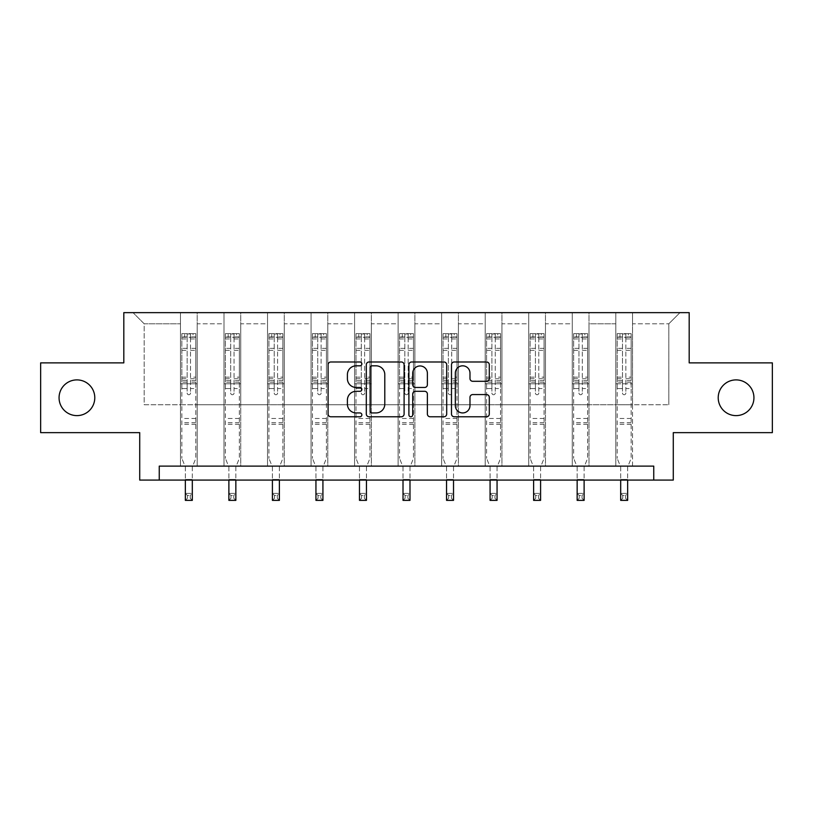 <?xml version="1.0" encoding="UTF-8"?>
<svg xmlns="http://www.w3.org/2000/svg" width="813" height="813" viewBox="0 0 813 813"><rect width="100%" height="100%" fill="white"/><g stroke="black" fill="none" stroke-linecap="round" stroke-linejoin="round"><path stroke-width="0.61" stroke-dasharray="4.07 3.05" d="M361.856 363.909A1.921 1.921 0 0 0 359.935 361.988L330.83 361.988A2.744 2.744 0 0 0 328.086 364.722L328.086 414.03A2.744 2.744 0 0 0 330.83 416.774L359.935 416.774A1.921 1.921 0 0 0 361.856 414.854A1.921 1.921 0 0 0 359.935 412.933L356.165 412.933A8.77 8.77 0 0 1 347.405 404.173L347.405 400.067A8.77 8.77 0 0 1 356.165 391.297L359.935 391.297A1.921 1.921 0 0 0 361.856 389.376A1.921 1.921 0 0 0 359.935 387.466L356.165 387.466A8.77 8.77 0 0 1 347.405 378.695L347.405 374.59A8.77 8.77 0 0 1 356.165 365.82L359.935 365.82A1.921 1.921 0 0 0 361.856 363.909M718.214 397.75A17.856 17.856 0 0 0 736.07 415.616A17.856 17.856 0 0 0 753.936 397.75A17.856 17.856 0 0 0 736.07 379.895A17.856 17.856 0 0 0 718.214 397.75M59.064 397.75A17.856 17.856 0 0 0 76.93 415.616A17.856 17.856 0 0 0 94.786 397.75A17.856 17.856 0 0 0 76.93 379.895A17.856 17.856 0 0 0 59.064 397.75M772.35 362.872L772.35 432.638L673.286 432.638L673.286 480.077L139.714 480.077L139.714 432.638L40.65 432.638L40.65 362.872L123.81 362.872L123.81 312.639L689.19 312.639L689.19 362.872L772.35 362.872M615.797 312.639L679.983 312.639L632.544 312.639L632.544 404.732L668.814 404.732L632.544 404.732L632.544 323.798L668.814 323.798L632.544 323.798L632.544 312.639L632.544 466.123L615.797 466.123L632.544 466.123L615.797 466.123L632.544 466.123L632.544 312.639L589.008 312.639L615.797 312.639L615.797 404.732L589.008 404.732L615.797 404.732L615.797 323.798L589.008 323.798L589.008 404.732L589.008 323.798L615.797 323.798L615.797 312.639L615.797 466.123L615.797 383.797L615.797 404.732L632.544 404.732L615.797 404.732L615.797 383.797L632.544 383.797L615.797 383.797L615.797 466.123L615.797 312.639M572.261 312.639L589.008 312.639L589.008 466.123L572.261 466.123L589.008 466.123L572.261 466.123L589.008 466.123L589.008 312.639L545.472 312.639L572.261 312.639L572.261 404.732L545.472 404.732L572.261 404.732L572.261 323.798L545.472 323.798L545.472 404.732L545.472 323.798L572.261 323.798L572.261 312.639L572.261 466.123L572.261 383.797L572.261 404.732L589.008 404.732L572.261 404.732L572.261 383.797L589.008 383.797L572.261 383.797L572.261 466.123L572.261 312.639M528.724 312.639L545.472 312.639L545.472 466.123L528.724 466.123L545.472 466.123L528.724 466.123L545.472 466.123L545.472 312.639L501.936 312.639L528.724 312.639L528.724 404.732L501.936 404.732L528.724 404.732L528.724 323.798L501.936 323.798L501.936 404.732L501.936 323.798L528.724 323.798L528.724 312.639L528.724 466.123L528.724 383.797L528.724 404.732L545.472 404.732L528.724 404.732L528.724 383.797L545.472 383.797L528.724 383.797L528.724 466.123L528.724 312.639M485.198 312.639L501.936 312.639L501.936 466.123L485.198 466.123L501.936 466.123L485.198 466.123L501.936 466.123L501.936 312.639L458.41 312.639L485.198 312.639L485.198 404.732L458.41 404.732L485.198 404.732L485.198 323.798L458.41 323.798L458.41 404.732L458.41 323.798L485.198 323.798L485.198 312.639L485.198 466.123L485.198 383.797L485.198 404.732L501.936 404.732L485.198 404.732L485.198 383.797L501.936 383.797L485.198 383.797L485.198 466.123L485.198 312.639M441.662 312.639L458.41 312.639L458.41 466.123L441.662 466.123L458.41 466.123L441.662 466.123L458.41 466.123L458.41 312.639L414.874 312.639L441.662 312.639L441.662 404.732L414.874 404.732L441.662 404.732L441.662 323.798L414.874 323.798L414.874 404.732L414.874 323.798L441.662 323.798L441.662 312.639L441.662 466.123L441.662 383.797L441.662 404.732L458.41 404.732L441.662 404.732L441.662 383.797L458.41 383.797L441.662 383.797L441.662 466.123L441.662 312.639M398.126 312.639L414.874 312.639L414.874 466.123L398.126 466.123L414.874 466.123L398.126 466.123L414.874 466.123L414.874 312.639L371.338 312.639L398.126 312.639L398.126 404.732L371.338 404.732L398.126 404.732L398.126 323.798L371.338 323.798L371.338 404.732L371.338 323.798L398.126 323.798L398.126 312.639L398.126 466.123L398.126 383.797L398.126 404.732L414.874 404.732L398.126 404.732L398.126 383.797L414.874 383.797L398.126 383.797L398.126 466.123L398.126 312.639M354.59 312.639L371.338 312.639L371.338 466.123L354.59 466.123L371.338 466.123L354.59 466.123L371.338 466.123L371.338 312.639L327.802 312.639L354.59 312.639L354.59 404.732L327.802 404.732L354.59 404.732L354.59 323.798L327.802 323.798L327.802 404.732L327.802 323.798L354.59 323.798L354.59 312.639L354.59 466.123L354.59 383.797L354.59 404.732L371.338 404.732L354.59 404.732L354.59 383.797L371.338 383.797L354.59 383.797L354.59 466.123L354.59 312.639M311.064 312.639L327.802 312.639L327.802 466.123L311.064 466.123L327.802 466.123L311.064 466.123L327.802 466.123L327.802 312.639L284.276 312.639L311.064 312.639L311.064 404.732L284.276 404.732L311.064 404.732L311.064 323.798L284.276 323.798L284.276 404.732L284.276 323.798L311.064 323.798L311.064 312.639L311.064 466.123L311.064 383.797L311.064 404.732L327.802 404.732L311.064 404.732L311.064 383.797L327.802 383.797L311.064 383.797L311.064 466.123L311.064 312.639M267.528 312.639L284.276 312.639L284.276 466.123L267.528 466.123L284.276 466.123L267.528 466.123L284.276 466.123L284.276 312.639L240.739 312.639L267.528 312.639L267.528 404.732L240.739 404.732L267.528 404.732L267.528 323.798L240.739 323.798L240.739 404.732L240.739 323.798L267.528 323.798L267.528 312.639L267.528 466.123L267.528 383.797L267.528 404.732L284.276 404.732L267.528 404.732L267.528 383.797L284.276 383.797L267.528 383.797L267.528 466.123L267.528 312.639M223.992 312.639L240.739 312.639L240.739 466.123L223.992 466.123L240.739 466.123L223.992 466.123L240.739 466.123L240.739 312.639L197.203 312.639L223.992 312.639L223.992 404.732L197.203 404.732L223.992 404.732L223.992 323.798L197.203 323.798L197.203 404.732L197.203 323.798L223.992 323.798L223.992 312.639L223.992 466.123L223.992 383.797L223.992 404.732L240.739 404.732L223.992 404.732L223.992 383.797L240.739 383.797L223.992 383.797L223.992 466.123L223.992 312.639M180.456 312.639L197.203 312.639L197.203 466.123L180.456 466.123L197.203 466.123L180.456 466.123L197.203 466.123L197.203 312.639L133.017 312.639L180.456 312.639L180.456 404.732L144.186 404.732L144.186 323.798L180.456 323.798L144.186 323.798L133.017 312.639L144.186 323.798L144.186 404.732L180.456 404.732L180.456 312.639L180.456 466.123L180.456 312.639M159.246 480.077L159.246 466.123L159.246 480.077L159.246 466.123L653.754 466.123L159.246 466.123L653.754 466.123L653.754 480.077M668.814 404.732L668.814 323.798L679.983 312.639L668.814 323.798L668.814 404.732M180.456 404.732L197.203 404.732L197.203 383.797L197.203 466.123L197.203 383.797L197.203 404.732L180.456 404.732L180.456 383.797L197.203 383.797L180.456 383.797L180.456 466.123L180.456 404.732M180.456 383.797L197.203 383.797L180.456 383.797M223.992 383.797L240.739 383.797L223.992 383.797M267.528 383.797L284.276 383.797L267.528 383.797M311.064 383.797L327.802 383.797L311.064 383.797M354.59 383.797L371.338 383.797L354.59 383.797M398.126 383.797L414.874 383.797L398.126 383.797M441.662 383.797L458.41 383.797L441.662 383.797M485.198 383.797L501.936 383.797L485.198 383.797M528.724 383.797L545.472 383.797L528.724 383.797M572.261 383.797L589.008 383.797L572.261 383.797M615.797 383.797L632.544 383.797L615.797 383.797M404.102 414.03L404.102 364.722A2.744 2.744 0 0 0 401.368 361.988L369.041 361.988A2.744 2.744 0 0 0 366.307 364.722L366.307 414.03A2.744 2.744 0 0 0 369.041 416.774L401.368 416.774A2.744 2.744 0 0 0 404.102 414.03M372.059 365.82A1.921 1.921 0 0 0 370.139 367.74L370.139 411.022A1.921 1.921 0 0 0 372.059 412.933L376.023 412.933A8.77 8.77 0 0 0 384.793 404.173L384.793 374.59A8.77 8.77 0 0 0 376.023 365.82L372.059 365.82M411.632 361.988L443.959 361.988A2.744 2.744 0 0 1 446.693 364.722L446.693 414.03A2.744 2.744 0 0 1 443.959 416.774L430.128 416.774A2.744 2.744 0 0 1 427.384 414.03L427.384 394.041A2.744 2.744 0 0 0 424.65 391.297L415.473 391.297A2.744 2.744 0 0 0 412.73 394.041L412.73 414.854A1.921 1.921 0 0 1 410.819 416.774A1.921 1.921 0 0 1 408.898 414.854L408.898 364.722A2.744 2.744 0 0 1 411.632 361.988M427.384 373.289A7.327 7.327 0 0 0 420.057 365.962A7.327 7.327 0 0 0 412.73 373.289L412.73 384.722A2.744 2.744 0 0 0 415.473 387.466L424.65 387.466A2.744 2.744 0 0 0 427.384 384.722L427.384 373.289M472.719 381.297L486.55 381.297A2.744 2.744 0 0 0 489.294 378.563L489.294 364.722A2.744 2.744 0 0 0 486.55 361.988L454.233 361.988A2.744 2.744 0 0 0 451.489 364.722L451.489 414.03A2.744 2.744 0 0 0 454.233 416.774L486.55 416.774A2.744 2.744 0 0 0 489.294 414.03L489.294 397.323A2.744 2.744 0 0 0 486.55 394.579L472.719 394.579A2.744 2.744 0 0 0 469.985 397.323L469.985 405.606A7.327 7.327 0 0 1 462.658 412.933A7.327 7.327 0 0 1 455.331 405.606L455.331 373.147A7.327 7.327 0 0 1 462.658 365.82A7.327 7.327 0 0 1 469.985 373.147L469.985 378.563A2.744 2.744 0 0 0 472.719 381.297M187.153 393.065A1.677 1.677 0 0 0 188.829 394.742A1.677 1.677 0 0 1 187.153 393.065L187.153 388.543L187.153 393.065M195.74 333.625L193.016 333.625L193.016 337.253L195.811 337.253L195.811 333.625L181.858 333.625L181.858 458.359L181.858 388.543L187.153 388.543L187.153 380.636L181.858 380.636M181.858 333.625L181.858 388.543L187.153 388.543L187.153 337.984L190.506 337.984L190.506 377.141L195.811 377.141L195.811 458.359L192.315 466.997L192.315 479.436L192.315 466.997L195.811 458.359L195.811 388.543L190.506 388.543L190.506 393.065A1.677 1.677 0 0 1 188.829 394.742A1.677 1.677 0 0 0 190.506 393.065L190.506 377.141M195.811 337.253L195.811 377.141M195.811 333.625L195.811 388.543L190.506 388.543L190.506 333.97L187.153 333.97L187.153 380.636M193.016 333.625L181.929 333.625M193.016 337.253L184.642 337.253L184.642 333.625M181.858 337.253L195.74 337.253M181.929 337.253L184.642 337.253M185.344 466.997L185.344 479.436L185.344 466.997L181.858 458.359L185.344 466.997M195.811 424.315L181.858 424.315M185.344 480.077L185.344 493.389L192.315 493.389L185.344 493.389L185.344 500.361L192.315 500.361L192.315 493.389L190.232 495.483L190.232 498.267L187.437 498.267L187.437 495.483L190.232 495.483M192.315 480.077L192.315 493.389M192.315 500.361L190.232 498.267M187.437 498.267L185.344 500.361M187.437 495.483L185.344 493.389M187.153 337.984L187.153 333.97M190.506 337.984L190.506 333.97M230.689 393.065A1.677 1.677 0 0 0 232.366 394.742A1.677 1.677 0 0 1 230.689 393.065L230.689 388.543L230.689 393.065M239.276 333.625L236.553 333.625L236.553 337.253L239.337 337.253L239.337 333.625L225.384 333.625L225.384 458.359L225.384 388.543L230.689 388.543L230.689 380.636L225.384 380.636M225.384 333.625L225.384 388.543L230.689 388.543L230.689 337.984L234.042 337.984L234.042 377.141L239.337 377.141L239.337 458.359L235.851 466.997L235.851 479.436L235.851 466.997L239.337 458.359L239.337 388.543L234.042 388.543L234.042 393.065A1.677 1.677 0 0 1 232.366 394.742A1.677 1.677 0 0 0 234.042 393.065L234.042 377.141M239.337 337.253L239.337 377.141M239.337 333.625L239.337 388.543L234.042 388.543L234.042 333.97L230.689 333.97L230.689 380.636M236.553 333.625L225.455 333.625M236.553 337.253L228.179 337.253L228.179 333.625M225.384 337.253L239.276 337.253M225.455 337.253L228.179 337.253M228.88 466.997L228.88 479.436L228.88 466.997L225.384 458.359L228.88 466.997M239.337 424.315L225.384 424.315M228.88 480.077L228.88 493.389L235.851 493.389L228.88 493.389L228.88 500.361L235.851 500.361L235.851 493.389L233.758 495.483L233.758 498.267L230.973 498.267L230.973 495.483L233.758 495.483M235.851 480.077L235.851 493.389M235.851 500.361L233.758 498.267M230.973 498.267L228.88 500.361M230.973 495.483L228.88 493.389M230.689 337.984L230.689 333.97M234.042 337.984L234.042 333.97M274.225 393.065A1.677 1.677 0 0 0 275.902 394.742A1.677 1.677 0 0 1 274.225 393.065L274.225 388.543L274.225 393.065M282.802 333.625L280.089 333.625L280.089 337.253L282.873 337.253L282.873 333.625L268.92 333.625L268.92 458.359L268.92 388.543L274.225 388.543L274.225 380.636L268.92 380.636M268.92 333.625L268.92 388.543L274.225 388.543L274.225 337.984L277.579 337.984L277.579 377.141L282.873 377.141L282.873 458.359L279.387 466.997L279.387 479.436L279.387 466.997L282.873 458.359L282.873 388.543L277.579 388.543L277.579 393.065A1.677 1.677 0 0 1 275.902 394.742A1.677 1.677 0 0 0 277.579 393.065L277.579 377.141M282.873 337.253L282.873 377.141M282.873 333.625L282.873 388.543L277.579 388.543L277.579 333.97L274.225 333.97L274.225 380.636M280.089 333.625L268.991 333.625M280.089 337.253L271.715 337.253L271.715 333.625M268.92 337.253L282.802 337.253M268.991 337.253L271.715 337.253M272.406 466.997L272.406 479.436L272.406 466.997L268.92 458.359L272.406 466.997M282.873 424.315L268.92 424.315M272.406 480.077L272.406 493.389L279.387 493.389L272.406 493.389L272.406 500.361L279.387 500.361L279.387 493.389L277.294 495.483L277.294 498.267L274.499 498.267L274.499 495.483L277.294 495.483M279.387 480.077L279.387 493.389M279.387 500.361L277.294 498.267M274.499 498.267L272.406 500.361M274.499 495.483L272.406 493.389M274.225 337.984L274.225 333.97M277.579 337.984L277.579 333.97M317.761 393.065A1.677 1.677 0 0 0 319.428 394.742A1.677 1.677 0 0 1 317.761 393.065L317.761 388.543L317.761 393.065M326.338 333.625L323.615 333.625L323.615 337.253L326.409 337.253L326.409 333.625L312.456 333.625L312.456 458.359L312.456 388.543L317.761 388.543L317.761 380.636L312.456 380.636M312.456 333.625L312.456 388.543L317.761 388.543L317.761 337.984L321.105 337.984L321.105 377.141L326.409 377.141L326.409 458.359L322.924 466.997L322.924 479.436L322.924 466.997L326.409 458.359L326.409 388.543L321.105 388.543L321.105 393.065A1.677 1.677 0 0 1 319.428 394.742A1.677 1.677 0 0 0 321.105 393.065L321.105 377.141M326.409 337.253L326.409 377.141M326.409 333.625L326.409 388.543L321.105 388.543L321.105 333.97L317.761 333.97L317.761 380.636M323.615 333.625L312.527 333.625M323.615 337.253L315.251 337.253L315.251 333.625M312.456 337.253L326.338 337.253M312.527 337.253L315.251 337.253M315.942 466.997L315.942 479.436L315.942 466.997L312.456 458.359L315.942 466.997M326.409 424.315L312.456 424.315M315.942 480.077L315.942 493.389L322.924 493.389L315.942 493.389L315.942 500.361L322.924 500.361L322.924 493.389L320.83 495.483L320.83 498.267L318.035 498.267L318.035 495.483L320.83 495.483M322.924 480.077L322.924 493.389M322.924 500.361L320.83 498.267M318.035 498.267L315.942 500.361M318.035 495.483L315.942 493.389M317.761 337.984L317.761 333.97M321.105 337.984L321.105 333.97M361.287 393.065A1.677 1.677 0 0 0 362.964 394.742A1.677 1.677 0 0 1 361.287 393.065L361.287 388.543L361.287 393.065M369.874 333.625L367.151 333.625L367.151 337.253L369.945 337.253L369.945 333.625L355.992 333.625L355.992 458.359L355.992 388.543L361.287 388.543L361.287 380.636L355.992 380.636M355.992 333.625L355.992 388.543L361.287 388.543L361.287 337.984L364.641 337.984L364.641 377.141L369.945 377.141L369.945 458.359L366.45 466.997L366.45 479.436L366.45 466.997L369.945 458.359L369.945 388.543L364.641 388.543L364.641 393.065A1.677 1.677 0 0 1 362.964 394.742A1.677 1.677 0 0 0 364.641 393.065L364.641 377.141M369.945 337.253L369.945 377.141M369.945 333.625L369.945 388.543L364.641 388.543L364.641 333.97L361.287 333.97L361.287 380.636M367.151 333.625L356.064 333.625M367.151 337.253L358.777 337.253L358.777 333.625M355.992 337.253L369.874 337.253M356.064 337.253L358.777 337.253M359.478 466.997L359.478 479.436L359.478 466.997L355.992 458.359L359.478 466.997M369.945 424.315L355.992 424.315M359.478 480.077L359.478 493.389L366.45 493.389L359.478 493.389L359.478 500.361L366.45 500.361L366.45 493.389L364.366 495.483L364.366 498.267L361.572 498.267L361.572 495.483L364.366 495.483M366.45 480.077L366.45 493.389M366.45 500.361L364.366 498.267M361.572 498.267L359.478 500.361M361.572 495.483L359.478 493.389M361.287 337.984L361.287 333.97M364.641 337.984L364.641 333.97M404.823 393.065A1.677 1.677 0 0 0 406.5 394.742A1.677 1.677 0 0 1 404.823 393.065L404.823 388.543L404.823 393.065M413.411 333.625L410.687 333.625L410.687 337.253L413.471 337.253L413.471 333.625L399.529 333.625L399.529 458.359L399.529 388.543L404.823 388.543L404.823 380.636L399.529 380.636M399.529 333.625L399.529 388.543L404.823 388.543L404.823 337.984L408.177 337.984L408.177 377.141L413.471 377.141L413.471 458.359L409.986 466.997L409.986 479.436L409.986 466.997L413.471 458.359L413.471 388.543L408.177 388.543L408.177 393.065A1.677 1.677 0 0 1 406.5 394.742A1.677 1.677 0 0 0 408.177 393.065L408.177 377.141M413.471 337.253L413.471 377.141M413.471 333.625L413.471 388.543L408.177 388.543L408.177 333.97L404.823 333.97L404.823 380.636M410.687 333.625L399.59 333.625M410.687 337.253L402.313 337.253L402.313 333.625M399.529 337.253L413.411 337.253M399.59 337.253L402.313 337.253M403.014 466.997L403.014 479.436L403.014 466.997L399.529 458.359L403.014 466.997M413.471 424.315L399.529 424.315M403.014 480.077L403.014 493.389L409.986 493.389L403.014 493.389L403.014 500.361L409.986 500.361L409.986 493.389L407.892 495.483L407.892 498.267L405.108 498.267L405.108 495.483L407.892 495.483M409.986 480.077L409.986 493.389M409.986 500.361L407.892 498.267M405.108 498.267L403.014 500.361M405.108 495.483L403.014 493.389M404.823 337.984L404.823 333.97M408.177 337.984L408.177 333.97M448.359 393.065A1.677 1.677 0 0 0 450.036 394.742A1.677 1.677 0 0 1 448.359 393.065L448.359 388.543L448.359 393.065M456.936 333.625L454.223 333.625L454.223 337.253L457.008 337.253L457.008 333.625L443.055 333.625L443.055 458.359L443.055 388.543L448.359 388.543L448.359 380.636L443.055 380.636M443.055 333.625L443.055 388.543L448.359 388.543L448.359 337.984L451.713 337.984L451.713 377.141L457.008 377.141L457.008 458.359L453.522 466.997L453.522 479.436L453.522 466.997L457.008 458.359L457.008 388.543L451.713 388.543L451.713 393.065A1.677 1.677 0 0 1 450.036 394.742A1.677 1.677 0 0 0 451.713 393.065L451.713 377.141M457.008 337.253L457.008 377.141M457.008 333.625L457.008 388.543L451.713 388.543L451.713 333.97L448.359 333.97L448.359 380.636M454.223 333.625L443.126 333.625M454.223 337.253L445.849 337.253L445.849 333.625M443.055 337.253L456.936 337.253M443.126 337.253L445.849 337.253M446.55 466.997L446.55 479.436L446.55 466.997L443.055 458.359L446.55 466.997M457.008 424.315L443.055 424.315M446.55 480.077L446.55 493.389L453.522 493.389L446.55 493.389L446.55 500.361L453.522 500.361L453.522 493.389L451.428 495.483L451.428 498.267L448.634 498.267L448.634 495.483L451.428 495.483M453.522 480.077L453.522 493.389M453.522 500.361L451.428 498.267M448.634 498.267L446.55 500.361M448.634 495.483L446.55 493.389M448.359 337.984L448.359 333.97M451.713 337.984L451.713 333.97M491.895 393.065A1.677 1.677 0 0 0 493.572 394.742A1.677 1.677 0 0 1 491.895 393.065L491.895 388.543L491.895 393.065M500.473 333.625L497.749 333.625L497.749 337.253L500.544 337.253L500.544 333.625L486.591 333.625L486.591 458.359L486.591 388.543L491.895 388.543L491.895 380.636L486.591 380.636M486.591 333.625L486.591 388.543L491.895 388.543L491.895 337.984L495.239 337.984L495.239 377.141L500.544 377.141L500.544 458.359L497.058 466.997L497.058 479.436L497.058 466.997L500.544 458.359L500.544 388.543L495.239 388.543L495.239 393.065A1.677 1.677 0 0 1 493.572 394.742A1.677 1.677 0 0 0 495.239 393.065L495.239 377.141M500.544 337.253L500.544 377.141M500.544 333.625L500.544 388.543L495.239 388.543L495.239 333.97L491.895 333.97L491.895 380.636M497.749 333.625L486.662 333.625M497.749 337.253L489.385 337.253L489.385 333.625M486.591 337.253L500.473 337.253M486.662 337.253L489.385 337.253M490.076 466.997L490.076 479.436L490.076 466.997L486.591 458.359L490.076 466.997M500.544 424.315L486.591 424.315M490.076 480.077L490.076 493.389L497.058 493.389L490.076 493.389L490.076 500.361L497.058 500.361L497.058 493.389L494.965 495.483L494.965 498.267L492.17 498.267L492.17 495.483L494.965 495.483M497.058 480.077L497.058 493.389M497.058 500.361L494.965 498.267M492.17 498.267L490.076 500.361M492.17 495.483L490.076 493.389M491.895 337.984L491.895 333.97M495.239 337.984L495.239 333.97M535.421 393.065A1.677 1.677 0 0 0 537.098 394.742A1.677 1.677 0 0 1 535.421 393.065L535.421 388.543L535.421 393.065M544.009 333.625L541.285 333.625L541.285 337.253L544.08 337.253L544.08 333.625L530.127 333.625L530.127 458.359L530.127 388.543L535.421 388.543L535.421 380.636L530.127 380.636M530.127 333.625L530.127 388.543L535.421 388.543L535.421 337.984L538.775 337.984L538.775 377.141L544.08 377.141L544.08 458.359L540.594 466.997L540.594 479.436L540.594 466.997L544.08 458.359L544.08 388.543L538.775 388.543L538.775 393.065A1.677 1.677 0 0 1 537.098 394.742A1.677 1.677 0 0 0 538.775 393.065L538.775 377.141M544.08 337.253L544.08 377.141M544.08 333.625L544.08 388.543L538.775 388.543L538.775 333.97L535.421 333.97L535.421 380.636M541.285 333.625L530.198 333.625M541.285 337.253L532.911 337.253L532.911 333.625M530.127 337.253L544.009 337.253M530.198 337.253L532.911 337.253M533.613 466.997L533.613 479.436L533.613 466.997L530.127 458.359L533.613 466.997M544.08 424.315L530.127 424.315M533.613 480.077L533.613 493.389L540.594 493.389L533.613 493.389L533.613 500.361L540.594 500.361L540.594 493.389L538.501 495.483L538.501 498.267L535.706 498.267L535.706 495.483L538.501 495.483M540.594 480.077L540.594 493.389M540.594 500.361L538.501 498.267M535.706 498.267L533.613 500.361M535.706 495.483L533.613 493.389M535.421 337.984L535.421 333.97M538.775 337.984L538.775 333.97M578.958 393.065A1.677 1.677 0 0 0 580.634 394.742A1.677 1.677 0 0 1 578.958 393.065L578.958 388.543L578.958 393.065M587.545 333.625L584.821 333.625L584.821 337.253L587.616 337.253L587.616 333.625L573.663 333.625L573.663 458.359L573.663 388.543L578.958 388.543L578.958 380.636L573.663 380.636M573.663 333.625L573.663 388.543L578.958 388.543L578.958 337.984L582.311 337.984L582.311 377.141L587.616 377.141L587.616 458.359L584.12 466.997L584.12 479.436L584.12 466.997L587.616 458.359L587.616 388.543L582.311 388.543L582.311 393.065A1.677 1.677 0 0 1 580.634 394.742A1.677 1.677 0 0 0 582.311 393.065L582.311 377.141M587.616 337.253L587.616 377.141M587.616 333.625L587.616 388.543L582.311 388.543L582.311 333.97L578.958 333.97L578.958 380.636M584.821 333.625L573.724 333.625M584.821 337.253L576.447 337.253L576.447 333.625M573.663 337.253L587.545 337.253M573.724 337.253L576.447 337.253M577.149 466.997L577.149 479.436L577.149 466.997L573.663 458.359L577.149 466.997M587.616 424.315L573.663 424.315M577.149 480.077L577.149 493.389L584.12 493.389L577.149 493.389L577.149 500.361L584.12 500.361L584.12 493.389L582.027 495.483L582.027 498.267L579.242 498.267L579.242 495.483L582.027 495.483M584.12 480.077L584.12 493.389M584.12 500.361L582.027 498.267M579.242 498.267L577.149 500.361M579.242 495.483L577.149 493.389M578.958 337.984L578.958 333.97M582.311 337.984L582.311 333.97M622.494 393.065A1.677 1.677 0 0 0 624.171 394.742A1.677 1.677 0 0 1 622.494 393.065L622.494 388.543L622.494 393.065M631.071 333.625L628.358 333.625L628.358 337.253L631.142 337.253L631.142 333.625L617.189 333.625L617.189 458.359L617.189 388.543L622.494 388.543L622.494 380.636L617.189 380.636M617.189 333.625L617.189 388.543L622.494 388.543L622.494 337.984L625.847 337.984L625.847 377.141L631.142 377.141L631.142 458.359L627.656 466.997L627.656 479.436L627.656 466.997L631.142 458.359L631.142 388.543L625.847 388.543L625.847 393.065A1.677 1.677 0 0 1 624.171 394.742A1.677 1.677 0 0 0 625.847 393.065L625.847 377.141M631.142 337.253L631.142 377.141M631.142 333.625L631.142 388.543L625.847 388.543L625.847 333.97L622.494 333.97L622.494 380.636M628.358 333.625L617.26 333.625M628.358 337.253L619.984 337.253L619.984 333.625M617.189 337.253L631.071 337.253M617.26 337.253L619.984 337.253M620.685 466.997L620.685 479.436L620.685 466.997L617.189 458.359L620.685 466.997M631.142 424.315L617.189 424.315M620.685 480.077L620.685 493.389L627.656 493.389L620.685 493.389L620.685 500.361L627.656 500.361L627.656 493.389L625.563 495.483L625.563 498.267L622.768 498.267L622.768 495.483L625.563 495.483M627.656 480.077L627.656 493.389M627.656 500.361L625.563 498.267M622.768 498.267L620.685 500.361M622.768 495.483L620.685 493.389M622.494 337.984L622.494 333.97M625.847 337.984L625.847 333.97M187.153 348.36L181.858 348.36M181.858 350.352L187.153 350.352M181.858 377.141L187.153 377.141M195.811 418.461L181.858 418.461M185.344 479.436L192.315 479.436L185.344 479.436M187.153 382.222L181.858 382.222M195.811 382.222L190.506 382.222M181.858 378.726L187.153 378.726M190.506 378.726L195.811 378.726M195.811 380.636L190.506 380.636M195.811 348.36L190.506 348.36M190.506 350.352L195.811 350.352M187.153 336.958L181.858 336.958M181.858 338.95L187.153 338.95M195.811 336.958L190.506 336.958M190.506 338.95L195.811 338.95M195.811 422.75L181.858 422.75M230.689 348.36L225.384 348.36M225.384 350.352L230.689 350.352M225.384 377.141L230.689 377.141M239.337 418.461L225.384 418.461M228.88 479.436L235.851 479.436L228.88 479.436M230.689 382.222L225.384 382.222M239.337 382.222L234.042 382.222M225.384 378.726L230.689 378.726M234.042 378.726L239.337 378.726M239.337 380.636L234.042 380.636M239.337 348.36L234.042 348.36M234.042 350.352L239.337 350.352M230.689 336.958L225.384 336.958M225.384 338.95L230.689 338.95M239.337 336.958L234.042 336.958M234.042 338.95L239.337 338.95M239.337 422.75L225.384 422.75M274.225 348.36L268.92 348.36M268.92 350.352L274.225 350.352M268.92 377.141L274.225 377.141M282.873 418.461L268.92 418.461M272.406 479.436L279.387 479.436L272.406 479.436M274.225 382.222L268.92 382.222M282.873 382.222L277.579 382.222M268.92 378.726L274.225 378.726M277.579 378.726L282.873 378.726M282.873 380.636L277.579 380.636M282.873 348.36L277.579 348.36M277.579 350.352L282.873 350.352M274.225 336.958L268.92 336.958M268.92 338.95L274.225 338.95M282.873 336.958L277.579 336.958M277.579 338.95L282.873 338.95M282.873 422.75L268.92 422.75M317.761 348.36L312.456 348.36M312.456 350.352L317.761 350.352M312.456 377.141L317.761 377.141M326.409 418.461L312.456 418.461M315.942 479.436L322.924 479.436L315.942 479.436M317.761 382.222L312.456 382.222M326.409 382.222L321.105 382.222M312.456 378.726L317.761 378.726M321.105 378.726L326.409 378.726M326.409 380.636L321.105 380.636M326.409 348.36L321.105 348.36M321.105 350.352L326.409 350.352M317.761 336.958L312.456 336.958M312.456 338.95L317.761 338.95M326.409 336.958L321.105 336.958M321.105 338.95L326.409 338.95M326.409 422.75L312.456 422.75M361.287 348.36L355.992 348.36M355.992 350.352L361.287 350.352M355.992 377.141L361.287 377.141M369.945 418.461L355.992 418.461M359.478 479.436L366.45 479.436L359.478 479.436M361.287 382.222L355.992 382.222M369.945 382.222L364.641 382.222M355.992 378.726L361.287 378.726M364.641 378.726L369.945 378.726M369.945 380.636L364.641 380.636M369.945 348.36L364.641 348.36M364.641 350.352L369.945 350.352M361.287 336.958L355.992 336.958M355.992 338.95L361.287 338.95M369.945 336.958L364.641 336.958M364.641 338.95L369.945 338.95M369.945 422.75L355.992 422.75M404.823 348.36L399.529 348.36M399.529 350.352L404.823 350.352M399.529 377.141L404.823 377.141M413.471 418.461L399.529 418.461M403.014 479.436L409.986 479.436L403.014 479.436M404.823 382.222L399.529 382.222M413.471 382.222L408.177 382.222M399.529 378.726L404.823 378.726M408.177 378.726L413.471 378.726M413.471 380.636L408.177 380.636M413.471 348.36L408.177 348.36M408.177 350.352L413.471 350.352M404.823 336.958L399.529 336.958M399.529 338.95L404.823 338.95M413.471 336.958L408.177 336.958M408.177 338.95L413.471 338.95M413.471 422.75L399.529 422.75M448.359 348.36L443.055 348.36M443.055 350.352L448.359 350.352M443.055 377.141L448.359 377.141M457.008 418.461L443.055 418.461M446.55 479.436L453.522 479.436L446.55 479.436M448.359 382.222L443.055 382.222M457.008 382.222L451.713 382.222M443.055 378.726L448.359 378.726M451.713 378.726L457.008 378.726M457.008 380.636L451.713 380.636M457.008 348.36L451.713 348.36M451.713 350.352L457.008 350.352M448.359 336.958L443.055 336.958M443.055 338.95L448.359 338.95M457.008 336.958L451.713 336.958M451.713 338.95L457.008 338.95M457.008 422.75L443.055 422.75M491.895 348.36L486.591 348.36M486.591 350.352L491.895 350.352M486.591 377.141L491.895 377.141M500.544 418.461L486.591 418.461M490.076 479.436L497.058 479.436L490.076 479.436M491.895 382.222L486.591 382.222M500.544 382.222L495.239 382.222M486.591 378.726L491.895 378.726M495.239 378.726L500.544 378.726M500.544 380.636L495.239 380.636M500.544 348.36L495.239 348.36M495.239 350.352L500.544 350.352M491.895 336.958L486.591 336.958M486.591 338.95L491.895 338.95M500.544 336.958L495.239 336.958M495.239 338.95L500.544 338.95M500.544 422.75L486.591 422.75M535.421 348.36L530.127 348.36M530.127 350.352L535.421 350.352M530.127 377.141L535.421 377.141M544.08 418.461L530.127 418.461M533.613 479.436L540.594 479.436L533.613 479.436M535.421 382.222L530.127 382.222M544.08 382.222L538.775 382.222M530.127 378.726L535.421 378.726M538.775 378.726L544.08 378.726M544.08 380.636L538.775 380.636M544.08 348.36L538.775 348.36M538.775 350.352L544.08 350.352M535.421 336.958L530.127 336.958M530.127 338.95L535.421 338.95M544.08 336.958L538.775 336.958M538.775 338.95L544.08 338.95M544.08 422.75L530.127 422.75M578.958 348.36L573.663 348.36M573.663 350.352L578.958 350.352M573.663 377.141L578.958 377.141M587.616 418.461L573.663 418.461M577.149 479.436L584.12 479.436L577.149 479.436M578.958 382.222L573.663 382.222M587.616 382.222L582.311 382.222M573.663 378.726L578.958 378.726M582.311 378.726L587.616 378.726M587.616 380.636L582.311 380.636M587.616 348.36L582.311 348.36M582.311 350.352L587.616 350.352M578.958 336.958L573.663 336.958M573.663 338.95L578.958 338.95M587.616 336.958L582.311 336.958M582.311 338.95L587.616 338.95M587.616 422.75L573.663 422.75M622.494 348.36L617.189 348.36M617.189 350.352L622.494 350.352M617.189 377.141L622.494 377.141M631.142 418.461L617.189 418.461M620.685 479.436L627.656 479.436L620.685 479.436M622.494 382.222L617.189 382.222M631.142 382.222L625.847 382.222M617.189 378.726L622.494 378.726M625.847 378.726L631.142 378.726M631.142 380.636L625.847 380.636M631.142 348.36L625.847 348.36M625.847 350.352L631.142 350.352M622.494 336.958L617.189 336.958M617.189 338.95L622.494 338.95M631.142 336.958L625.847 336.958M625.847 338.95L631.142 338.95M631.142 422.75L617.189 422.75"/><path stroke-width="1.22" d="M361.856 363.909A1.921 1.921 0 0 0 359.935 361.988L330.83 361.988A2.744 2.744 0 0 0 328.086 364.722L328.086 414.03A2.744 2.744 0 0 0 330.83 416.774L359.935 416.774A1.921 1.921 0 0 0 361.856 414.854A1.921 1.921 0 0 0 359.935 412.933L356.165 412.933A8.77 8.77 0 0 1 347.405 404.173L347.405 400.067A8.77 8.77 0 0 1 356.165 391.297L359.935 391.297A1.921 1.921 0 0 0 361.856 389.376A1.921 1.921 0 0 0 359.935 387.466L356.165 387.466A8.77 8.77 0 0 1 347.405 378.695L347.405 374.59A8.77 8.77 0 0 1 356.165 365.82L359.935 365.82A1.921 1.921 0 0 0 361.856 363.909M718.214 397.75A17.856 17.856 0 0 0 736.07 415.616A17.856 17.856 0 0 0 753.936 397.75A17.856 17.856 0 0 0 736.07 379.895A17.856 17.856 0 0 0 718.214 397.75M59.064 397.75A17.856 17.856 0 0 0 76.93 415.616A17.856 17.856 0 0 0 94.786 397.75A17.856 17.856 0 0 0 76.93 379.895A17.856 17.856 0 0 0 59.064 397.75M486.55 381.297A2.744 2.744 0 0 0 489.294 378.563L489.294 364.722A2.744 2.744 0 0 0 486.55 361.988L454.233 361.988A2.744 2.744 0 0 0 451.489 364.722L451.489 414.03A2.744 2.744 0 0 0 454.233 416.774L486.55 416.774A2.744 2.744 0 0 0 489.294 414.03L489.294 397.323A2.744 2.744 0 0 0 486.55 394.579L472.719 394.579A2.744 2.744 0 0 0 469.985 397.323L469.985 405.606A7.327 7.327 0 0 1 462.658 412.933A7.327 7.327 0 0 1 455.331 405.606L455.331 373.147A7.327 7.327 0 0 1 462.658 365.82A7.327 7.327 0 0 1 469.985 373.147L469.985 378.563A2.744 2.744 0 0 0 472.719 381.297L486.55 381.297M653.754 480.077L673.286 480.077L673.286 432.638L772.35 432.638L772.35 362.872L689.19 362.872L689.19 312.639L123.81 312.639L123.81 362.872L40.65 362.872L40.65 432.638L139.714 432.638L139.714 480.077L653.754 480.077L653.754 466.123L159.246 466.123L159.246 480.077M404.102 364.722A2.744 2.744 0 0 0 401.368 361.988L369.041 361.988A2.744 2.744 0 0 0 366.307 364.722L366.307 414.03A2.744 2.744 0 0 0 369.041 416.774L401.368 416.774A2.744 2.744 0 0 0 404.102 414.03L404.102 364.722M411.632 361.988L443.959 361.988A2.744 2.744 0 0 1 446.693 364.722L446.693 414.03A2.744 2.744 0 0 1 443.959 416.774L430.128 416.774A2.744 2.744 0 0 1 427.384 414.03L427.384 394.041A2.744 2.744 0 0 0 424.65 391.297L415.473 391.297A2.744 2.744 0 0 0 412.73 394.041L412.73 414.854A1.921 1.921 0 0 1 410.819 416.774A1.921 1.921 0 0 1 408.898 414.854L408.898 364.722A2.744 2.744 0 0 1 411.632 361.988M372.059 365.82A1.921 1.921 0 0 0 370.139 367.74L370.139 411.022A1.921 1.921 0 0 0 372.059 412.933L376.023 412.933A8.77 8.77 0 0 0 384.793 404.173L384.793 374.59A8.77 8.77 0 0 0 376.023 365.82L372.059 365.82M427.384 373.289A7.327 7.327 0 0 0 420.057 365.962A7.327 7.327 0 0 0 412.73 373.289L412.73 384.722A2.744 2.744 0 0 0 415.473 387.466L424.65 387.466A2.744 2.744 0 0 0 427.384 384.722L427.384 373.289M185.344 480.077L185.344 500.361L192.315 500.361L192.315 480.077M228.88 480.077L228.88 500.361L235.851 500.361L235.851 480.077M272.406 480.077L272.406 500.361L279.387 500.361L279.387 480.077M315.942 480.077L315.942 500.361L322.924 500.361L322.924 480.077M359.478 480.077L359.478 500.361L366.45 500.361L366.45 480.077M403.014 480.077L403.014 500.361L409.986 500.361L409.986 480.077M446.55 480.077L446.55 500.361L453.522 500.361L453.522 480.077M490.076 480.077L490.076 500.361L497.058 500.361L497.058 480.077M533.613 480.077L533.613 500.361L540.594 500.361L540.594 480.077M577.149 480.077L577.149 500.361L584.12 500.361L584.12 480.077M620.685 480.077L620.685 500.361L627.656 500.361L627.656 480.077"/></g></svg>
